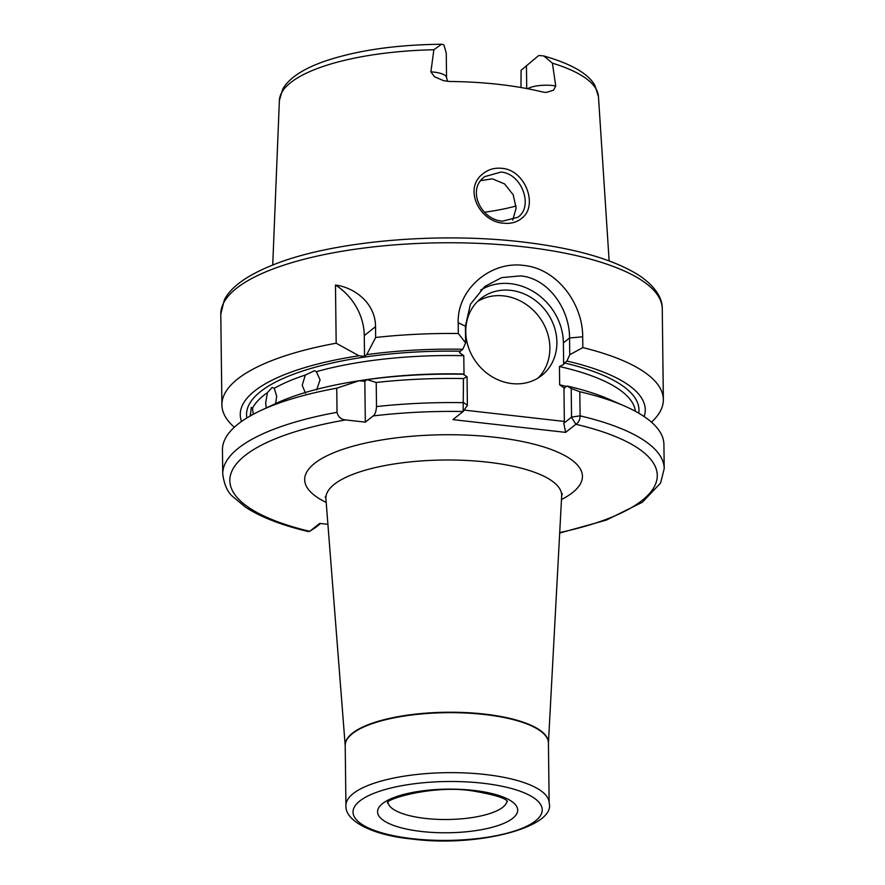 <?xml version="1.0" encoding="UTF-8"?>
<svg xmlns="http://www.w3.org/2000/svg" width="885" height="885" viewBox="0 0 885 885"><rect width="100%" height="100%" fill="white"/><g stroke="black" fill="none" stroke-linecap="round" stroke-linejoin="round"><path stroke-width="1.33" d="M519.108 216.316C533.024 205.11 521.53 173.449 500.899 172.077L484.615 176.668L483.387 177.708C467.059 191.105 481.606 220.044 502.603 221.161L518.046 217.234L519.108 216.316M501.795 168.316C525.303 169.887 538.235 205.187 522.349 217.787C517.393 222.157 511.132 223.96 503.565 223.197C479.736 221.892 463.629 189.401 481.982 174.544C487.558 169.666 494.162 167.586 501.795 168.316M246.882 417.952A196.227 61.076 -0.7 0 1 460.377 351.201L459.514 352.65L463.784 355.693A192.72 59.992 179.3 0 0 316.387 371.667L314.463 370.738L305.336 375.03A192.72 59.992 179.3 0 0 274.261 388.327L272.16 387.409L267.436 392.619A192.72 59.992 179.3 0 0 252.468 408.262L251.263 407.498L250.687 412.974A192.72 59.992 179.3 0 0 250.167 415.994M316.387 371.667L320.071 379.842L316.62 389.986M305.568 393.338L302.216 385.274L305.336 375.03M274.261 388.327L276.695 396.192L275.633 403.582M266.241 407.974L265.655 403.129L267.436 392.619M252.468 408.262L253.32 414.213M250.543 415.773L250.687 412.974M527.67 88.732A20.178 6.283 -0.7 0 1 552.959 85.568A20.178 6.283 -0.7 0 1 555.747 85.967L553.556 90.193L546.189 92.438L542.582 92.007A161.269 50.202 179.3 0 0 499.096 84.418A161.269 50.202 179.3 0 0 449.713 81.486L443.573 80.679L434.447 76.707L430.884 71.84A20.178 6.283 -0.7 0 1 433.849 72.094A20.178 6.283 -0.7 0 1 446.56 77.758L446.25 53.056L443.905 44.947A20.178 6.283 179.3 0 0 443.396 44.659L441.526 44.25L433.871 49.748L430.884 71.84M555.747 85.967L552.395 63.167L543.844 55.965L539.551 55.545A20.178 6.283 179.3 0 0 538.545 55.655L521.088 70.302L538.545 55.655M510.756 290.346A49.051 43.232 51.6 0 0 480.887 298.499A49.051 43.232 51.6 0 0 468.873 348.535A49.051 43.232 51.6 0 0 511.895 383.581A49.051 43.232 51.6 0 0 541.764 375.439A49.051 43.232 51.6 0 0 553.767 325.392A49.051 43.232 51.6 0 0 510.756 290.346M538.091 378.006A49.051 43.232 51.6 0 0 545.846 328.601A49.051 43.232 51.6 0 0 503.742 295.9A49.051 43.232 51.6 0 0 477.546 301.475M635.375 411.293A192.72 59.992 179.3 0 0 559.442 366.523L563.656 364.432L563.391 342.86A56.065 49.405 51.6 0 0 510.667 283.687A56.065 49.405 51.6 0 0 480.666 290.103M582.828 347.595L569.752 354.73L569.542 337.993C569.73 309.484 548.578 278.31 520.535 275.888L501.618 277.625L484.814 286.452L470.389 304.307L465.41 326.2L465.61 342.938L458.33 333.501L458.198 322.704C457.014 289.716 490.257 260.843 523.555 265.423C557.196 268.509 582.85 303.865 582.695 336.798L582.828 347.595A220.752 68.709 -0.7 0 1 663.363 399.522A220.752 68.709 -0.7 0 1 651.482 422.167M480.754 180.617L492.348 178.847L504.605 183.936L513.212 194.811L516.132 208.174L512.703 220.144M359.354 380.749A192.72 59.992 -0.7 0 1 464.017 374.001L463.784 355.693M234.337 427.267A220.752 68.709 -0.7 0 1 221.903 404.921A220.752 68.709 -0.7 0 1 336.178 343.203L358.934 355.77L364.52 356.401L366.755 354.631L375.66 337.484L375.528 326.676L364.277 335.592L364.52 356.401M364.277 335.592A56.065 49.405 51.6 0 0 335.47 285.036L336.178 343.203M335.47 285.036C354.675 287.514 375.505 303.212 375.528 326.676M375.66 337.484A220.752 68.709 -0.7 0 1 458.33 333.501M366.755 354.631A202.51 63.034 -0.7 0 1 462.8 349.276L465.61 342.938M376.213 382.464A220.752 68.709 -0.7 0 1 463.452 378.559L467.07 376.722L463.109 374.244A202.51 63.034 -0.7 0 0 367.065 379.61L364.83 381.369L359.244 380.738L336.731 388.183L337.03 412.31C338.081 416.868 340.957 419.413 345.626 419.933L365.328 422.156L373.193 415.939C375.052 414.468 376.158 411.359 376.512 406.591L376.213 382.464L367.065 379.61M564.818 387.962L563.944 387.873L567.241 386.037L571.201 388.504L579.797 391.723L580.095 415.85C580.007 419.855 578.602 422.665 575.869 424.28L565.626 432.378L452.899 419.623L463.143 411.514L463.452 378.559M569.752 354.73L566.942 361.058A202.51 63.034 -0.7 0 1 644.158 416.57M566.942 361.058L564.508 362.983A196.227 61.076 -0.7 0 1 638.716 413.162M559.442 366.523L559.663 384.831A192.72 59.992 -0.7 0 1 566.665 386.491M567.241 386.037A202.51 63.034 -0.7 0 1 609.378 399.401L624.478 406.005A220.752 68.709 -0.7 0 1 663.916 444.513L664.215 468.63A220.752 68.709 -0.7 0 0 580.095 415.85L571.555 417.089L571.201 388.504M579.797 391.723A220.752 68.709 -0.7 0 1 624.478 406.005M241.516 421.481A202.51 63.034 -0.7 0 1 358.934 355.77M460.377 351.201L462.8 349.276M337.03 412.31A220.752 68.709 -0.7 0 0 222.743 474.028L222.445 449.901A220.752 68.709 -0.7 0 1 260.931 410.452L275.866 403.483A202.51 63.034 -0.7 0 1 359.244 380.738M260.931 410.452A220.752 68.709 -0.7 0 1 336.731 388.183M222.743 474.028C224.182 484.67 227.534 492.193 232.81 496.618L245.444 507.116C260.555 517.039 281.463 525.17 308.168 531.531L309.684 531.332L319.706 523.389L327.915 524.318M464.138 410.098L564.353 421.437L563.944 387.873L559.663 384.831M563.656 364.432L564.508 362.983M516.088 206.017A119.132 37.082 -0.7 0 1 484.46 212.245M520.977 87.504L521.088 70.302M564.353 421.437L563.789 423.373L571.555 417.089M467.07 376.722L467.368 405.474M376.512 406.591A220.752 68.709 -0.7 0 1 463.751 402.675L467.413 405.297L463.143 411.514A213.739 66.53 179.3 0 0 373.193 415.939M320.635 523.5L315.602 527.471M364.83 381.369L365.328 422.156M345.626 419.933A213.739 66.53 179.3 0 0 309.684 531.332L315.646 527.449M559.707 532.56A213.739 66.53 179.3 0 0 575.869 424.28L571.5 417.277M565.626 432.378L563.789 423.373M473.597 790.405A70.081 21.815 -0.7 0 1 512.714 818.326A70.081 21.815 -0.7 0 1 421.658 831.502A70.081 21.815 -0.7 0 1 382.541 803.591A70.081 21.815 -0.7 0 1 473.597 790.405M388.028 802.651A59.572 18.541 179.3 0 0 425.431 818.426A59.572 18.541 179.3 0 0 506.994 801.202M526.719 88.544L526.453 66.065M582.695 336.798L569.542 337.993L563.391 342.86M326.2 502.403A138.89 43.232 -0.7 0 1 336.731 451.538A138.89 43.232 -0.7 0 1 495.025 437.267A138.89 43.232 -0.7 0 1 561.477 499.527M345.205 745.635A101.631 31.639 -0.7 0 1 484.471 714.084A101.631 31.639 -0.7 0 1 548.423 743.157L561.665 496.031A117.904 36.694 179.3 0 0 487.48 462.147A117.904 36.694 179.3 0 0 325.923 498.908L325.271 496.529M549.154 803.049L548.423 743.057A101.62 31.628 179.3 0 0 484.471 714.505A101.62 31.628 179.3 0 0 345.205 745.535L345.935 805.538A101.62 31.628 -0.7 0 1 485.201 774.497A101.62 31.628 -0.7 0 1 549.154 803.049C556.145 826.457 478.73 847.819 411.691 839.002C372.828 835.285 344.818 821.114 345.935 805.538M412.565 838.692A94.606 29.448 179.3 0 0 535.491 820.904A94.606 29.448 179.3 0 0 482.69 783.214A94.606 29.448 179.3 0 0 359.764 801.014A94.606 29.448 179.3 0 0 412.565 838.692M220.785 314.197L224.314 299.982C231.184 286.165 249.205 273.786 278.388 262.834C337.119 240.786 438.805 232.136 521.519 241.87C574.465 247.999 613.814 259.283 639.556 275.711C657.898 288.222 662.555 300.513 662.257 308.81A220.752 68.709 179.3 0 0 523.334 246.782A220.752 68.709 179.3 0 0 220.785 314.197L221.903 404.921M543.844 55.965C574.487 64.782 588.967 75.015 594.82 85.27L598.459 96.576A159.566 49.671 179.3 0 0 552.395 63.167M433.871 49.748A159.566 49.671 179.3 0 0 279.383 100.47L282.78 89.02C289.085 78.09 303.035 68.831 324.64 61.264C356.732 50.401 395.695 44.737 441.526 44.25M465.41 326.2L458.198 322.704M387.652 803.104C383.504 799.653 432.732 784.541 472.291 790.858C494.715 794.73 506.419 798.325 507.393 801.644M447.556 81.376L446.56 77.758M598.459 96.576L609.134 260.887M662.257 308.81L663.363 399.522M559.685 533.047L606.258 520.126L642.377 502.237L660.586 483.044L664.215 468.63M279.383 100.47L272.724 265.002M345.205 745.657L325.923 498.908M562.252 493.653L561.665 496.031"/></g></svg>
